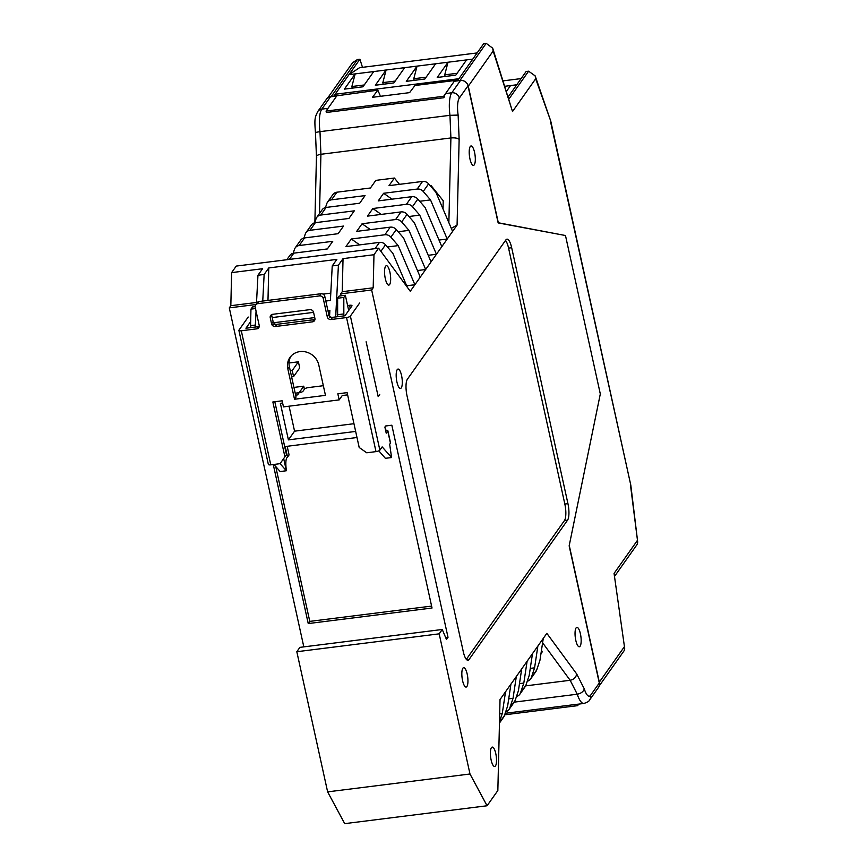 <?xml version="1.0" encoding="UTF-8"?>
<svg xmlns="http://www.w3.org/2000/svg" width="867" height="867" viewBox="0 0 867 867"><rect width="100%" height="100%" fill="white"/><g stroke="black" fill="none" stroke-linecap="round" stroke-linejoin="round"><path stroke-width="1.3" d="M466.901 686.501A9.775 2.829 82.8 0 0 467.476 675.534A9.775 2.829 82.8 0 0 463.672 667.666A9.775 2.829 82.8 0 0 462.88 668.219A9.775 2.829 82.8 0 0 462.295 679.186A9.775 2.829 82.8 0 0 466.11 687.065A9.775 2.829 82.8 0 0 466.901 686.501M401.248 387.917A9.775 2.829 82.8 0 0 401.833 376.939A9.775 2.829 82.8 0 0 398.018 369.071A9.775 2.829 82.8 0 0 397.227 369.635A9.775 2.829 82.8 0 0 396.652 380.602A9.775 2.829 82.8 0 0 400.456 388.47A9.775 2.829 82.8 0 0 401.248 387.917M474.271 164.817A9.775 2.829 82.8 0 0 474.845 153.838A9.775 2.829 82.8 0 0 471.041 145.97A9.775 2.829 82.8 0 0 470.25 146.534A9.775 2.829 82.8 0 0 469.676 157.501A9.775 2.829 82.8 0 0 473.48 165.369A9.775 2.829 82.8 0 0 474.271 164.817M389.619 284.539A9.775 2.829 82.8 0 0 390.193 273.571A9.775 2.829 82.8 0 0 386.389 265.703A9.775 2.829 82.8 0 0 385.598 266.256A9.775 2.829 82.8 0 0 385.024 277.223A9.775 2.829 82.8 0 0 388.828 285.102A9.775 2.829 82.8 0 0 389.619 284.539M495.458 765.929A9.775 2.829 82.8 0 0 496.043 754.962A9.775 2.829 82.8 0 0 492.228 747.094A9.775 2.829 82.8 0 0 491.437 747.647A9.775 2.829 82.8 0 0 490.863 758.625A9.775 2.829 82.8 0 0 494.667 766.493A9.775 2.829 82.8 0 0 495.458 765.929M580.11 646.208A9.775 2.829 82.8 0 0 580.695 635.24A9.775 2.829 82.8 0 0 576.88 627.372A9.775 2.829 82.8 0 0 576.089 627.925A9.775 2.829 82.8 0 0 575.515 638.903A9.775 2.829 82.8 0 0 579.319 646.771A9.775 2.829 82.8 0 0 580.11 646.208M380.071 95.305L377.828 90.179L333.73 96.226L359.903 59.216L357.421 59.53L331.259 96.53L336.678 96.053L330.49 96.822L321.798 109.123L327.986 108.342L336.678 96.053L326.057 111.074L326.371 112.482L443.969 97.711A22.813 6.6 -97.2 0 1 445.584 93.56L451.783 92.791L460.464 80.501L454.275 81.27L445.584 93.56M445.681 637.613L448.011 637.321L446.472 639.499L442.257 629.485L439.179 633.842L469.99 773.993L487.07 805.768L497.842 790.531L500.031 699.55L546.849 633.343L576.674 673.93L584.293 688.875A16.289 4.714 82.8 0 0 590.6 695.269L599.292 682.979L569.153 545.874L600.311 393.954L565.479 235.521L498.146 222.917L467.996 85.811L459.304 98.101A16.289 4.714 82.8 0 0 458.134 115.083L449.962 115.322A22.813 6.6 -97.2 0 1 451.783 92.791A6.513 5.95 -144.7 0 1 459.304 98.101M458.134 115.083L459.142 139.37L457.082 225.073L410.264 291.279L378.597 248.2L373.98 254.725L373.189 287.811L342.237 291.691L340.698 293.87L341.121 295.799M448.011 637.321L371.65 289.979L373.189 287.811M511.671 247.724L567.939 503.651A13.038 3.771 -97.2 0 1 567.538 520.2L469.036 659.516A13.038 3.771 82.8 0 1 467.985 660.264A13.038 3.771 82.8 0 1 463.281 651.681L407.013 395.753A13.038 3.771 -97.2 0 1 407.403 379.204L505.905 239.888A13.038 3.771 82.8 0 1 506.967 239.151A13.038 3.771 82.8 0 1 511.671 247.724L508.571 248.114A13.038 3.771 82.8 0 0 505.515 240.441M442.257 629.485L299.895 647.367L296.817 651.724L327.628 791.874L344.708 823.65L487.07 805.768M255.841 304.534L229.289 307.872L303.818 646.88M229.289 307.872L230.828 305.693L231.619 272.617L236.236 266.082L378.597 248.2M259.233 326.545L255.223 327.054L256.058 311.123M256.459 303.667L257.954 275.251L264.142 274.481L268.759 267.946L267.979 300.405M231.619 272.617L262.571 268.727L257.954 275.251M342.237 291.691L343.039 258.615L338.423 265.139L335.681 316.943L329.493 317.723M348.697 310.505L345.348 295.268L339.16 296.048L337.621 298.226L337.642 316.693M371.65 289.979L340.698 293.87M273.268 464.528L308.24 623.568L432.026 608.016L391.841 425.209L385.652 425.99L384.883 427.073L386.216 433.164L387.755 430.997A3.262 0.943 -12.4 0 0 387.842 430.682A3.262 0.943 -12.4 0 0 385.587 430.27M268.759 267.946L336.851 259.396L332.234 265.92L330.403 300.459L325.829 301.033M264.142 274.481L262.744 301.066M332.234 265.92L338.423 265.139M373.98 254.725L343.039 258.615M330.793 293.133L323.023 294.108M256.513 302.464L230.828 305.693M250.996 327.585L250.563 325.656L255.321 325.06M284.679 446.603L356.998 437.521M345.348 295.268L343.809 297.446L343.841 315.924M343.408 313.984L337.22 314.764M347.624 394.864L342.259 395.536L339.181 399.893L283.476 406.894L282.133 400.803L272.856 401.963L284.907 456.811L280.063 463.682L270.775 464.842A3.262 0.943 167.6 0 1 268.358 464.452L238.891 330.392A3.262 0.943 -12.4 0 0 241.297 330.782L270.775 464.842M282.631 403.036L280.366 403.318L288.408 439.872L355.654 431.43M304.415 389.229L303.753 386.183L297.598 394.886L295.625 395.135M291.615 376.852L293.577 376.614L292.233 370.512L290.272 370.762M443.026 208.98L443.221 200.765L431.246 185.776L430.379 185.885M599.292 682.979A6.513 5.95 35.3 0 1 598.425 687.52L589.733 699.81A6.513 5.95 -144.7 0 0 590.6 695.269M540.954 653.685L542.363 651.691L541.442 650.434M460.464 80.501A6.513 5.95 35.3 0 1 467.996 85.811M459.142 139.37C457.516 138.091 454.774 137.625 450.905 137.951L449.962 115.322L319.988 131.654A22.813 6.6 82.8 0 1 321.798 109.123A6.513 5.95 -144.7 0 0 317.81 111.453L326.501 99.163A6.513 5.95 35.3 0 1 330.49 96.822M448.868 222.667L450.905 137.951L320.92 154.283C317.322 154.9 315.946 155.887 316.78 157.252M457.082 225.073L451.295 228.379M589.733 699.81C589.332 701.121 587.393 702.335 583.914 703.451A22.813 6.6 -97.2 0 1 577.238 694.218L570.15 680.281L525.651 685.873M439.179 633.842L296.817 651.724M469.99 773.993L327.628 791.874M508.571 248.114L564.84 504.041A13.038 3.771 -97.2 0 1 564.439 520.59L466.338 659.353M583.914 703.451L577.715 704.232A22.813 6.6 -97.2 0 1 577.324 704.232L505.168 713.303M308.24 623.568L309.779 621.39L431.603 606.087M275.728 466.511L309.779 621.39M288.408 439.872L294.563 431.17L353.964 423.703M294.563 431.17L289.069 406.19M303.753 386.183L293.935 387.419M293.577 376.614L299.733 367.901L298.389 361.81L289.004 362.991M292.233 370.512L298.389 361.81M290.434 357.085L291.355 355.773M272.216 317.571L313.583 312.369M327.921 310.57L329.883 310.321L329.579 316.152M273.582 322.762L314.732 317.593M272.043 324.941L314.938 319.555M250.563 325.656L250.964 309.118L252.503 306.94L255.115 306.615M343.809 297.446L337.621 298.226M250.964 309.118L255.494 308.544M584.293 688.875C583.415 691.66 581.063 693.437 577.238 694.218L514.25 702.129M542.601 642.805L570.15 680.281C573.9 679.457 576.078 677.344 576.674 673.93M319.5 213.52L320.92 154.283L319.988 131.654C316.325 132.185 314.927 132.629 315.772 132.976M314.873 222.299L316.455 156.559L315.469 132.803C314.342 118.768 314.797 117.63 317.81 111.453M439.016 240.061L447.209 239.032L452.596 231.413L435.906 192.29L428.612 183.837L423.226 191.455A6.513 5.95 -144.7 0 0 417.179 189.06L422.565 181.441A6.513 5.95 35.3 0 1 428.612 183.837M406.688 285.774L414.892 284.744L420.278 277.126L403.588 238.002L396.284 229.549L390.898 237.168A6.513 5.95 -144.7 0 0 384.85 234.773L390.237 227.154A6.513 5.95 35.3 0 1 396.284 229.549M417.46 270.537L425.664 269.507L431.051 261.888L414.361 222.765L407.067 214.312L401.681 221.93A6.513 5.95 -144.7 0 0 395.623 219.535L401.009 211.916A6.513 5.95 35.3 0 1 407.067 214.312M428.233 255.299L436.437 254.269L441.823 246.651L425.133 207.527L417.84 199.074L412.454 206.693A6.513 5.95 -144.7 0 0 406.395 204.298L411.792 196.679A6.513 5.95 35.3 0 1 417.84 199.074M384.85 234.773L351.308 238.989L345.922 246.607L379.464 242.392A6.513 5.95 35.3 0 1 385.512 244.787L392.816 253.24L407.327 287.28M387.408 246.976L398.202 245.621L390.898 237.168M414.892 284.744L398.202 245.621M398.181 231.738L408.975 230.384L401.681 221.93M425.664 269.507L408.975 230.384M408.953 216.501L419.747 215.146L412.454 206.693M436.437 254.269L419.747 215.146M419.726 201.263L430.52 199.909L423.226 191.455M447.209 239.032L430.52 199.909M422.565 181.441L389.012 185.657L394.398 178.038L375.834 180.369L370.447 187.987L336.905 192.203L331.519 199.822A6.513 5.95 -144.7 0 0 327.531 202.152A6.513 5.95 -144.7 0 0 326.816 203.572L325.472 207.56M394.398 178.038L399.449 184.346M286.825 259.732L289.827 255.483A6.513 5.95 35.3 0 1 293.805 253.153L327.347 248.937L332.744 241.319L299.191 245.534A6.513 5.95 -144.7 0 0 295.213 247.864L300.6 240.246A6.513 5.95 35.3 0 1 304.577 237.916L338.13 233.7L343.516 226.081L309.963 230.297A6.513 5.95 -144.7 0 0 305.986 232.627L311.372 225.008A6.513 5.95 35.3 0 1 315.35 222.678L348.902 218.462L354.289 210.844L320.736 215.059A6.513 5.95 -144.7 0 0 316.758 217.389L322.145 209.771A6.513 5.95 35.3 0 1 326.122 207.441L359.675 203.225L365.061 195.606L331.519 199.822M395.623 219.535L362.081 223.751L356.695 231.37L390.237 227.154M406.395 204.298L372.853 208.513L367.467 216.132L401.009 211.916M417.179 189.06L383.626 193.276L378.24 200.895L411.792 196.679M327.531 202.152L332.917 194.533A6.513 5.95 35.3 0 1 336.905 192.203M316.758 217.389A6.513 5.95 -144.7 0 0 316.043 218.809L314.699 222.797M295.213 247.864A6.513 5.95 -144.7 0 0 294.498 249.284L293.154 253.272M305.986 232.627A6.513 5.95 -144.7 0 0 305.271 234.047L303.927 238.035M383.626 193.276L391.158 198.586L390.627 199.334M391.299 199.247L391.158 198.586M372.853 208.513L380.385 213.824L379.854 214.572M380.526 214.485L380.385 213.824M362.081 223.751L369.613 229.061L369.082 229.809M369.754 229.722L369.613 229.061M351.308 238.989L358.84 244.299L358.309 245.047M358.981 244.96L358.84 244.299M537.876 646.034L543.262 638.415L539.968 660.221L536.684 670.007A6.513 5.95 35.3 0 1 535.969 671.416L530.582 679.034A6.513 5.95 -144.7 0 0 531.298 677.626L534.581 667.839L537.876 646.034M499.5 721.778L502.264 713.552L505.548 691.747L510.934 684.128L507.65 705.933L504.356 715.719A6.513 5.95 35.3 0 1 503.64 717.128L499.468 723.035M516.32 676.509L521.706 668.891L518.423 690.696L515.139 700.482A6.513 5.95 35.3 0 1 514.413 701.891L509.027 709.509A6.513 5.95 -144.7 0 0 509.753 708.101L513.036 698.314L516.32 676.509M527.103 661.272L532.49 653.653L529.195 675.458L525.911 685.244A6.513 5.95 35.3 0 1 525.185 686.653L519.799 694.272A6.513 5.95 -144.7 0 0 520.525 692.863L523.809 683.077L527.103 661.272M527.244 681.245A6.513 5.95 -144.7 0 0 530.582 679.034M530.268 668.381L534.581 667.839M516.472 696.483A6.513 5.95 -144.7 0 0 519.799 694.272M519.485 683.619L523.809 683.077M499.685 713.877L502.264 713.552M505.699 711.72A6.513 5.95 -144.7 0 0 509.027 709.509M508.712 698.856L513.036 698.314M508.951 99.001L528.61 71.192L526.128 71.506L508.246 96.801L516.743 84.782L504.876 86.277M521.121 78.594L503.142 80.859M506.491 91.317L510.555 85.562M477.143 52.93L359.545 67.702L348.967 74.67L335.117 94.265L335.388 95.511M335.117 94.265L458.914 78.713L472.764 59.119L448.001 62.229L437.228 77.466L455.804 75.136L466.576 59.899M364.248 84.966L351.883 86.516L355.167 73.89L344.383 89.128L362.959 86.798L373.731 71.56L348.967 74.67M457.093 73.294L444.728 74.855L448.001 62.229L417.06 66.12L406.287 81.357L424.852 79.016L435.624 63.779M426.152 77.185L413.776 78.734L417.06 66.12L386.108 69.999L375.335 85.237L393.9 82.907L404.683 67.669M395.2 81.075L382.835 82.625L386.108 69.999L373.731 71.56M445.085 76.48L444.728 74.855M414.133 80.371L413.776 78.734M383.192 84.251L382.835 82.625M352.24 88.141L351.883 86.516M295.203 393.206L299.137 392.708A3.262 0.943 167.6 0 0 302.995 391.234L304.534 389.055A3.262 0.943 -12.4 0 1 308.403 387.582L323.337 385.707M271.729 314.602A3.262 2.969 -144.7 0 0 271.783 315.577L273.116 321.679A3.262 2.969 -144.7 0 0 276.887 324.334L314.017 319.663A3.262 2.969 -144.7 0 0 314.959 319.392M274.817 401.714L286.446 454.633L280.063 463.682M250.671 321.527L245.935 328.225L258.312 326.664A3.262 2.969 -144.7 0 0 259.255 326.393M257.607 303.688A3.262 2.969 -144.7 0 0 255.613 304.859L257.152 302.681A3.262 2.969 35.3 0 1 259.146 301.51L257.607 303.688L319.5 295.918L321.039 293.74L259.146 301.51M321.039 293.74A3.262 2.969 35.3 0 1 324.8 296.395L328.821 314.678A3.262 2.969 -144.7 0 0 332.592 317.333L344.968 315.772L351.894 305.986A3.262 0.943 167.6 0 0 351.98 305.672A3.262 0.943 167.6 0 0 349.574 305.282L347.602 305.531M290.813 356.37A16.289 14.869 -144.7 0 0 289.35 366.6L287.811 368.778A16.289 14.869 -144.7 0 1 289.99 357.421A16.289 14.869 -144.7 0 1 306.127 352.013A16.289 14.869 -144.7 0 1 318.763 364.888L325.461 395.352L294.52 399.243L287.811 368.778M294.52 399.243L296.059 397.064L289.35 366.6M375.996 451.62L346.529 317.56A3.262 0.943 -12.4 0 0 350.387 316.087L379.865 450.146A3.262 0.943 167.6 0 1 375.996 451.62L366.719 452.791L359.187 447.48L347.125 392.632L337.837 393.802L339.181 399.893M346.529 317.56L331.053 319.511A3.262 2.969 35.3 0 1 327.282 316.856L328.821 314.678M359.621 303.027L350.387 316.087M379.865 450.146L382.174 446.884L391.581 457.548L385.392 458.318L378.814 450.862M391.581 457.548L389.673 444.272L390.443 443.178L387.755 430.997M287.183 446.288L289.079 454.926L287.541 457.104C285.796 458.177 285.395 462.729 286.359 470.759L280.16 471.54L273.907 464.452M379.724 394.431L378.185 396.609L366.123 341.761M283.672 458.567L286.359 470.759L280.084 463.65M387.842 430.682L390.529 442.864A3.262 0.943 167.6 0 1 390.443 443.178M255.613 304.859A3.262 2.969 -144.7 0 0 255.18 307.124L259.2 325.407A3.262 2.969 35.3 0 1 256.773 328.842L241.297 330.782M248.211 317.029L238.978 330.089A3.262 0.943 -12.4 0 0 238.891 330.392M324.8 296.395L323.261 298.573L327.282 316.856M323.261 298.573A3.262 2.969 -144.7 0 0 319.5 295.918M276.887 324.334L275.348 326.512L312.478 321.841A3.262 2.969 35.3 0 0 314.905 318.406L313.561 312.315A3.262 2.969 35.3 0 0 309.801 309.66L272.661 314.32A3.262 2.969 35.3 0 0 270.244 317.755L271.577 323.846L273.116 321.679M275.348 326.512A3.262 2.969 35.3 0 1 271.577 323.846M285.221 446.538L287.541 457.104M286.446 454.633L284.907 456.811M498.102 222.721L565.479 235.521L600.311 393.954L569.196 545.679M498.297 222.7L468.288 86.201A7.174 6.546 -144.7 0 0 459.998 80.36L454.438 81.054L443.655 96.291L326.057 111.074M331.259 96.53A7.174 6.546 -144.7 0 0 329.243 97.115M377.828 90.179L372.442 97.31L409.582 92.639L414.968 85.508L458.296 80.067M577.324 704.232L577.639 705.651L578.733 704.102M577.639 705.651L504.659 714.82M359.903 59.216L362.493 67.333M459.998 80.36L486.17 43.35L483.688 43.664L457.527 80.664M443.655 96.291L443.969 97.711M599.433 684.258A7.174 6.546 -144.7 0 0 599.314 682.156L569.305 545.657M486.17 43.35L492.694 48.184L493.16 51.023L468.288 86.201M492.694 48.184L512.516 111.529L493.16 51.023M528.61 71.192L535.156 75.873L535.676 78.767L512.516 111.529M535.156 75.873L550.762 121.12L535.676 78.767M550.762 121.12L630.818 485.238L550.643 122.139M614.746 576.1L637.137 544.433L637.711 542.146L630.547 485.574M599.184 685.981L624.142 650.683L624.695 648.429L614.064 573.423L637.223 540.661M624.695 648.429L614.064 573.423M327.704 97.928L352.663 62.63L357.421 59.53M564.439 520.59L567.538 520.2M564.84 504.041L567.939 503.651M466.771 659.798L469.036 659.516M326.122 207.441L320.736 215.059M315.35 222.678L309.963 230.297M304.577 237.916L299.191 245.534M293.805 253.153L289.383 259.406M375.043 248.645L379.464 242.392M385.512 244.787L380.895 251.322M499.479 722.623L504.356 715.719M509.753 708.101L515.139 700.482M520.525 692.863L525.911 685.244M531.298 677.626L536.684 670.007M332.592 317.333L331.053 319.511M256.773 328.842L258.312 326.664M350.235 308.327L349.574 305.282M312.478 321.841L314.017 319.663M271.783 315.577L270.244 317.755M599.314 682.156L624.186 646.977M637.711 542.146L630.818 485.238"/></g></svg>
